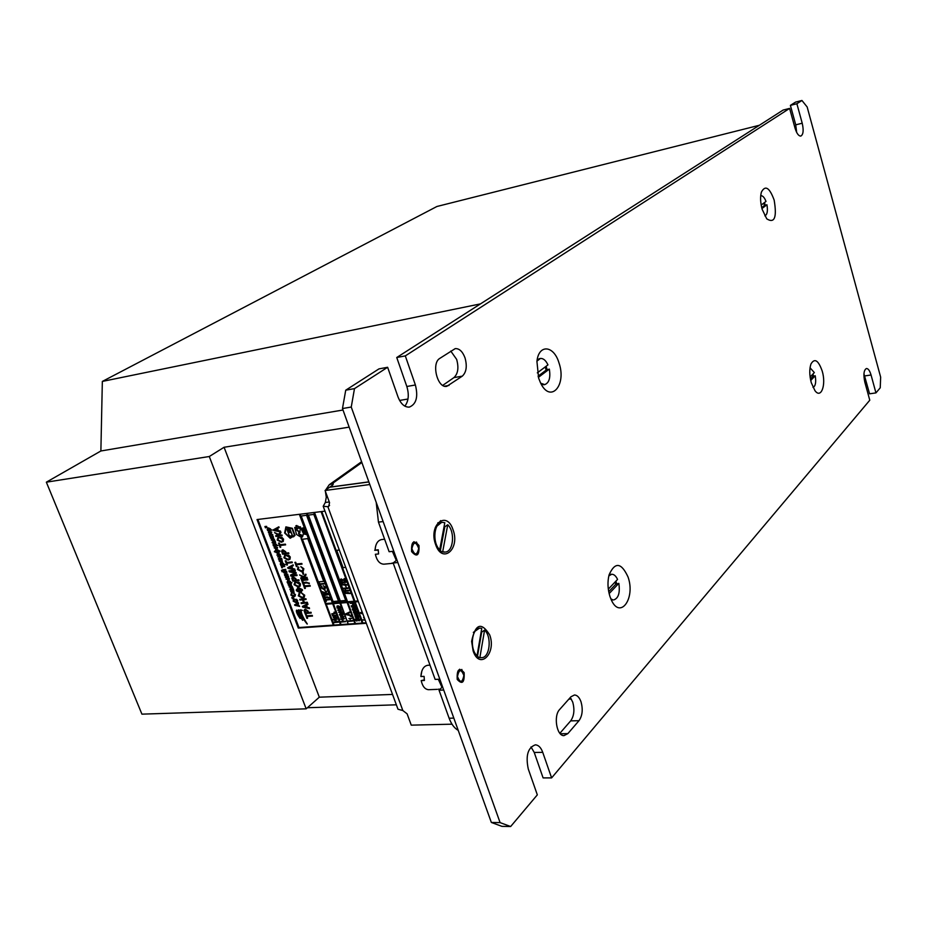 <?xml version="1.0" encoding="UTF-8"?>
<svg xmlns="http://www.w3.org/2000/svg" width="927" height="927" viewBox="0 0 927 927"><rect width="100%" height="100%" fill="white"/><g stroke="black" fill="none" stroke-linecap="round" stroke-linejoin="round"><path stroke-width="1.39" d="M480.487 303.882L759.387 125.261L436.918 206.489L102.341 381.426L480.487 303.882M209.282 456.513L306.165 708.831L141.924 714.149L46.35 482.179L209.282 456.513L224.091 447.266L349.155 427.138M224.091 447.266L319.317 697.185L392.538 694.427M324.995 511.136L257.034 519.549L298.285 628.077L366.327 623.292M46.35 482.179L100.881 450.985L342.99 410.012M399.595 400.441L407.984 399.016M100.881 450.985L102.341 381.426M307.405 707.741L396.362 704.81M568.854 699.132L571.345 699.051M306.165 708.831L319.317 697.185M257.88 519.444L298.957 627.533L298.285 628.077M489.676 634.856C481.333 621.646 475.308 623.813 471.611 641.345L473.129 650.963C479.595 670.522 496.733 653.303 489.676 634.856M453.06 529.838C446.721 509.769 428.193 524.763 435.597 544.485C442.295 564.705 460.371 548.993 453.06 529.838M411.6 551.588C411.182 541.414 413.639 539.387 418.981 545.493C419.421 555.632 416.965 557.66 411.6 551.588M457.22 679.445C456.756 669.364 459.062 667.092 464.137 672.62C464.612 682.666 462.306 684.937 457.22 679.445M559.873 733.292L570.673 720.882C574.103 715.934 574.786 709.676 572.724 702.11L570.279 697.521M579.004 720.685C582.423 715.714 583.095 709.445 581.032 701.843C579.433 697.44 577.254 695.146 574.497 694.972L570.916 696.803L559.63 709.514C553.303 715.795 556.71 736.2 563.998 735.621L567.857 733.616L579.004 720.685L570.673 720.882M450.777 351.066L456.652 359.398C458.935 367.706 458.031 373.766 453.917 377.613L442.735 385.377M465.018 357.868C467.301 366.2 466.397 372.295 462.306 376.142L446.802 386.339C437.486 388.598 431.101 363.291 439.78 358.401L455.203 348.622C459.317 348.39 462.585 351.472 465.018 357.868M558.969 362.851C553.825 345.238 538.668 343.871 536.93 361.449L538.657 378.204L540.418 382.596C550.221 404.126 567 385.47 558.969 362.851M547.15 369.722L546.107 366.269M628.054 577.034C621.299 562.388 614.983 561.658 609.085 574.844C607.382 581.774 607.66 588.935 609.896 596.304L611.02 599.248C619.781 620.36 635.771 598.703 628.054 577.034M616.722 583.894L615.922 581.136M822.203 371.043C818.344 360.197 814.59 357.845 810.951 364.01C809.283 369.12 809.387 375.331 811.264 382.642L814.926 390.615C821.125 399.328 826.397 384.786 822.203 371.043M813.535 376.211L812.979 374.01M774.161 200.105C769.537 187.532 765.285 184.855 761.403 192.086C760.128 196.837 760.36 202.538 762.121 209.212L766.756 218.853C774.578 223.708 777.046 217.463 774.161 200.105M765.215 205.284L764.497 202.561M354.485 388.622L351.252 407.046L342.469 408.54L345.736 390.186L354.485 388.622L387.625 367.277L397.961 396.791C400.765 403.905 404.566 407.335 409.328 407.104C416.316 404.218 418.332 396.837 415.389 384.983L405.308 355.898L789.607 108.413L795.018 128.088C796.687 133.476 798.622 136.142 800.847 136.072C803.338 134.554 803.79 130.278 802.214 123.221L796.884 103.731L801.936 100.475L807.162 106.976L880.65 377.138L880.244 387.799L875.945 392.897L869.572 393.813L863.941 373.766M351.252 407.046L500.105 822.62L510.65 826.525L537.324 794.856L528.274 768.993C525.505 755.621 527.88 747.556 535.412 744.821C538.541 745.076 540.986 747.579 542.747 752.365L551.611 777.904L543.095 777.904L534.23 752.457L531.02 746.942M510.65 826.525L501.913 826.351L491.345 822.458L500.105 822.62M342.469 408.54L491.345 822.458M387.625 367.277L378.992 368.876L345.736 390.186M789.607 108.413L783.083 110.081L396.744 357.509L406.826 386.489C409.259 394.601 408.598 401.159 404.867 406.165M801.936 100.475L795.493 102.132L790.395 105.388L795.737 124.832L796.664 132.41M551.611 777.904L869.781 400.221L864.821 382.156C863.246 374.612 863.779 370.058 866.444 368.506L866.397 368.506M875.945 392.897L871.056 374.995C869.769 370.696 868.24 368.54 866.444 368.506M405.308 355.898L396.744 357.509M796.884 103.731L790.395 105.388M538.39 377.359L549.329 369.108L546.142 370.116L545.215 366.953M541.38 384.427L544.276 384.647M540.719 383.21L544.717 384.601C549.155 382.897 550.696 377.729 549.329 369.108M536.965 361.136L540.395 358.459C543.315 358.239 545.829 360.383 547.95 364.89L537.312 372.863M539.838 358.587L537.185 359.757M538.066 376.2L546.142 370.116M609.132 593.616L618.83 583.361L615.748 584.288L615.122 581.982M610.8 598.749L612.956 599.966M613.767 599.908C618.494 598.263 620.175 592.747 618.83 583.361M608.83 575.864L611.739 574.253C613.998 574.253 615.945 575.968 617.556 579.421L608.309 589.143M608.715 591.704L615.748 584.288M761.948 208.54L766.942 204.763L764.451 205.562L763.813 203.071M764.879 215.84L764.879 215.84C767.278 214.682 767.962 210.985 766.942 204.763M760.858 195.736L760.858 195.736C762.736 195.574 764.451 197.474 766.003 201.426L761.171 205.041M761.716 207.636L764.451 205.562M810.719 380.499L815.227 375.748L812.794 376.501L812.353 374.67M813.025 387.416C815.517 386.188 816.247 382.306 815.227 375.748M810.036 367.776L814.335 372.584L810.105 377.022M810.418 379.004L812.794 376.501M441.576 522.422L435.273 527.463M437.44 548.46L438.622 549.827L439.711 549.723L444.809 522.712L442.237 522.318C433.952 522.318 432.005 542.77 439.711 549.723M439.421 549.746L441.611 551.82L442.689 551.716L447.753 524.74L444.833 526.791L444.16 526.13M442.689 551.716L445.053 552.063C453.419 552.075 455.366 531.797 447.753 524.74M441.611 551.82L444.647 552.075M440.429 550.186L444.833 526.791M438.714 523.268L437.88 522.735M479.34 628.216L473.326 632.399M474.566 654.184L475.945 655.795L477.034 655.737L481.762 628.379L480.024 628.135C471.727 627.672 469.329 649.19 477.034 655.737M477.046 655.621L478.795 657.521L479.885 657.463L484.578 630.151L481.681 632.098L481.194 631.635M479.885 657.463L481.426 657.672C489.804 658.147 492.179 636.791 484.578 630.151M478.795 657.521L480.649 657.707M477.59 655.783L481.681 632.098M325.551 490.151L329.247 484.74L331.901 483.871L333.303 483.975L332.666 485.076L329.792 487.127L368.842 481.866M397.857 562.538L393.175 562.99L435.145 679.41L439.815 679.213M383.118 521.565L378.448 522.11L389.12 551.716L393.79 551.241M329.56 505.447L327.868 506.687L328.679 506.42L329.548 502.666L325.076 490.487L369.792 484.531M397.486 707.857L397.996 709.236L402.839 710.534L407.115 713.848L411.264 725.146L452.005 724.184M325.076 490.487L329.641 487.231L368.865 481.947M402.839 710.534L327.868 506.687L323.199 506.269L325.342 502.469L326.269 497.243L325.389 491.322M396.907 559.92L393.175 562.99M378.448 522.11L376.211 502.376M458.216 730.36C454.369 728.193 451.333 724.138 449.132 718.228L439.039 690.209L442.538 686.78M443.709 690.024L439.039 690.209M439.108 523.048L440.592 520.638M393.268 563.245L391.785 563.199L393.28 562.898M418.691 548.378C416.988 555.621 414.728 555.725 411.901 548.691C413.616 541.449 415.887 541.345 418.691 548.378M396.304 560.418L392.411 551.391M384.114 564.161L383.859 564.184C379.688 563.975 376.849 560.673 375.354 554.276L378.564 553.952L378.251 549.804L375.041 550.14C375.539 543.848 377.764 540.314 381.715 539.537L384.612 539.224M375.041 550.14L375.609 546.188M378.239 550.117L374.67 550.279M413.882 541.704L417.266 544.323M438.459 689.178L440.082 689.19M463.882 675.516C462.318 682.898 460.186 683.234 457.474 676.525C459.062 669.143 461.194 668.807 463.882 675.516M441.97 687.336L438.32 679.271M428.819 689.688L428.541 689.7C424.925 689.352 422.48 686.316 421.194 680.615L424.404 680.476L424.091 676.386L420.881 676.525C421.414 669.676 423.743 665.922 427.868 665.262L430.001 665.157M420.881 676.525L421.866 670.939M424.311 679.897L421.194 680.615M459.688 669.213L462.608 671.762L461.785 669.421M299.699 535.296L298.992 533.906L300.812 534.798L298.482 533.152L300.012 536.13L301.947 535.876L301.901 535.053L299.699 535.296M299.131 533.813L300.8 534.717M298.482 533.152L300.151 536.026L302.028 535.806M296.617 530.024L296.443 527.196L294.705 527.486L296.501 534.427L301.205 537.324L302.237 536.988L303.604 533.535L300.336 526.733L298.598 527.023L300.383 529.584L299.467 532.411L296.617 530.024L296.304 527.301L294.705 527.486M300.186 532.11L296.756 529.92M302.515 536.803L303.604 533.535M287.752 529.514L287.127 529.676L289.143 535.342L291.043 536.327L292.225 534.902L289.989 529.247L289.305 529.41L289.989 532.55M291.657 536.061L292.225 534.902M287.127 529.676L288.703 532.156L290.012 532.527M288.703 532.156L289.908 532.608M302.399 610.36L301.229 610.151C300.499 612.376 302.48 617.011 307.161 624.068L307.3 623.952C302.608 616.907 300.638 612.26 301.368 610.036M300.661 609.792L300.522 609.896C299.757 612.909 301.97 617.637 307.161 624.068M300.116 618.46L300.244 618.344C297.787 614.334 296.721 611.693 297.057 610.418L297.011 610.441C296.466 611.484 297.509 614.161 300.116 618.46C297.138 614.288 295.933 611.53 296.501 610.198L297.046 610.429M297.868 610.638L296.547 610.163M302.642 620.337C299.444 615.03 298.239 611.658 299.027 610.244L298.436 609.978C297.59 611.785 299.004 615.227 302.642 620.337L302.77 620.221C299.583 614.914 298.378 611.553 299.166 610.14M298.552 609.873L300.047 610.372M302.469 528.019L303.175 528.772M303.245 527.834L303.963 528.911L302.295 528.529L302.55 527.984L303.338 528.865L303.465 527.764L304.102 528.807M304.937 532.202L305.748 532.724L303.963 532.932L304.693 532.619L303.43 531.577L303.801 530.684L305.412 531.275L305.157 532.063M303.882 532.712L304.659 532.527M292.387 528.297L285.898 526.872L284.635 532.967L290.174 538.251L295.029 535.354L292.387 528.297L285.898 526.872M293.488 536.837L295.029 535.354M298.957 627.533L333.326 625.111M332.422 602.99L325.98 603.512L301.09 538.448L333.361 625.204L334.033 625.065L326.246 604.242M297.103 566.513L296.385 566.582L294.971 562.353L295.69 562.272L296.339 564.01L301.785 563.454L302.04 564.126L296.455 564.786L297.103 566.513L296.628 564.763M298.471 567.915L298.227 569.248L301.333 570.881L302.723 570.464M300.765 566.745L303.72 568.83L303.013 571.194L301.449 571.658L297.37 569.398L298.401 567.081L298.1 569.352L301.194 570.986L302.515 570.615L303.002 568.923L300.904 566.64L303.847 568.726L303.303 570.986M297.88 567.347L298.54 566.976L298.807 567.73M302.399 572.168L303.117 572.098L303.743 574.219L303.013 574.288L302.399 572.168M300.684 577.973L303.396 577.718L299.525 574.914L303.453 576.791L305.794 574.126L306.084 574.891L304.218 577.463L306.988 577.289L307.231 577.961L300.927 578.645L300.812 577.869L303.361 577.625M299.525 574.914L303.465 576.571M301.495 579.688L307.671 579.108L307.787 579.885L302.329 580.395L303.164 582.585L306.455 582.191L309.351 583.604L307.022 582.921L302.689 583.326L301.495 579.688M302.503 580.372L303.291 582.48M305.354 588.402L304.635 588.471L303.222 584.265L303.94 584.195L304.589 585.922L310.035 585.424L310.29 586.096L304.705 586.687L305.354 588.402L304.879 586.675M277.509 528.355L278.39 530.684L280.441 531.055L280.997 532.538L279.212 535.273L281.912 534.96L282.167 535.632L275.91 536.443L275.794 535.667L278.32 535.377M275.655 535.76L278.355 535.458L274.635 532.573L278.413 534.288M277.868 537.533L281.924 537.37L283.592 539.201L282.886 541.692M284.554 555.366L288.656 555.215L290.313 557.034L289.653 559.468M291.599 575.285L296.918 574.775L297.034 575.551L290.916 576.13L290.522 575.064L295.087 572.99M290.522 575.064L295.168 573.002L289.305 571.843L288.934 570.881L295.192 570.186L295.307 570.962L290.163 571.461L296.304 573.141L291.333 575.4L296.918 574.775M290.603 571.414L296.061 572.504M292.26 577.162L293.187 576.814L295.84 578.668L296.362 580.059L298.83 579.838L299.085 580.499L292.828 581.171L291.785 578.089L293.048 576.918L295.701 578.772L296.223 580.163L298.691 579.943L298.946 580.603M301.854 590.29L301.356 592.376M296.2 590.093L298.355 587.648L302.318 589.56L301.159 592.515L300.29 592.782L296.455 590.766L296.895 589.943M297.405 587.961L298.482 587.544L302.573 590.221M299.351 594.392L299.143 595.679L302.214 597.312L303.627 596.907M301.657 593.245L304.577 595.331L303.94 597.614L302.329 598.077L298.285 595.818L299.305 593.547L299.004 595.783L302.086 597.417L303.419 597.058L303.871 595.412L301.796 593.141L304.716 595.227L304.218 597.405M298.761 593.825L299.444 593.442L299.722 594.195M303.384 599.757L304.415 602.492L307.289 602.26L307.532 602.921L301.287 603.535L301.171 602.759L303.535 602.573M301.032 602.874L303.569 602.666L302.503 599.827L299.966 600.036L299.85 599.271L305.968 598.761L306.084 599.526L303.21 599.769L304.415 602.492M306.478 605.134L307.335 607.382L309.375 607.811L309.502 608.61L302.631 607.092L302.364 606.397L307.683 603.79L307.949 604.485L306.327 605.204L307.196 607.498L309.502 608.61M302.364 606.397L307.822 603.686L307.949 604.485M307.59 618.263L306.872 618.321L305.481 614.161L306.825 615.806L312.237 615.389L312.48 616.049L306.941 616.571L307.59 618.263L307.115 616.559M265.725 526.351L266.709 526.617L265.087 527.011L266.605 526.362M266.037 527.173L267.022 527.44L265.4 527.834L266.918 527.185M267.567 528.228L268.459 527.892L270.591 528.946L270.464 529.746L272.19 530.047L267.706 530.661L267.185 529.421L268.32 527.996L270.452 529.05L270.325 529.85L272.051 530.151M270.151 535.4L269.873 536.374L269.154 533.998L269.942 534.844L272.828 535.018L269.989 535.424L270.325 536.316M270.568 536.86L273.372 536.814M273.152 536.953L273.789 538.865M271.02 537.266L271.866 539.155L270.417 537.961L270.522 536.884L273.164 536.351L273.65 538.958L270.858 537.393L271.866 539.155M274.519 546.582L277.579 547.417L277.231 548.691M280.614 562.805L281.553 562.469L283.685 563.523L283.558 564.311L285.273 564.636L280.8 565.18L280.267 563.952L281.414 562.562L283.546 563.628L283.419 564.416L285.134 564.74M288.355 583.871L291.113 583.315L291.472 585.968L288.668 584.392L289.676 586.131L288.227 584.937L288.32 583.894L291.159 583.894M290.974 584.01L291.565 585.899M288.668 584.392L289.676 586.131M291.634 594.022L291.495 594.925L294.647 595.818M293.233 593.222L295.307 594.705L294.844 596.339L293.72 596.664L290.846 595.053L291.565 593.442L291.356 595.03L294.485 595.934L294.809 594.763L293.361 593.118L295.446 594.601L295.064 596.177M291.205 593.616L291.854 593.906M292.619 597.289L293.604 597.579L291.993 597.927L293.511 597.336M292.932 598.1L293.905 598.39L292.295 598.738L293.813 598.135M293.558 599.445L296.547 599.317L297.718 600.615L297.277 602.272M297.567 603.894L299.664 606.385L294.786 605.308L298.367 602.956L297.416 603.964L298.03 605.586L299.664 606.385M294.601 604.81L298.506 602.84L298.552 603.442M290.893 590.569L293.65 590.024L294.021 592.666L291.205 591.09L292.202 592.828L290.765 591.623L290.846 590.592L293.697 590.603M293.511 590.708L294.126 592.573M291.205 591.09L292.202 592.828M290.777 589.224L293.442 589.479L290.151 589.862L290 589.004L292.051 588.17M289.873 589.12L292.144 588.182L289.027 586.895L292.318 586.501L289.769 587.312L292.99 588.274L290.475 589.352L293.268 589.004M290.221 587.278L292.816 587.799M290.371 582.33L291.959 582.77L287.613 583.176L287.092 581.947L288.378 580.487L290.51 581.553L290.244 582.434L291.959 582.77M286.686 578.471L288.633 579.595L287.799 577.66L289.433 578.726L289.12 579.896M287.66 577.764L289.294 578.83L288.969 580.012L286.026 579.132L286.756 577.822L286.617 578.981M285.273 577L286.628 576.872L284.74 575.574L286.605 576.42L287.845 575.146L287.046 576.745L288.749 577.081L285.458 577.475L286.594 576.791M284.74 575.574L286.64 576.212M287.022 575.76L287.984 575.041L288.042 575.667M284.948 573.164L287.845 574.694L284.554 575.099L286.582 574.323M284.38 574.624L286.767 574.404L283.824 572.689L286.976 572.388L284.624 573.199L287.66 574.184M283.813 570.175L286.721 571.704L283.43 572.121L285.446 571.333M283.245 571.635L285.643 571.403L282.689 569.699L285.84 569.387L283.488 570.209L286.524 571.194M281.495 570.256L282.584 570.962L282.086 571.82L281.495 570.256L282.723 570.858L282.492 571.635M282.086 566.884L281.796 567.834L281.09 565.482L281.878 566.327L284.763 566.524L281.912 566.907L282.248 567.788M279.375 559.804L281.878 559.398L282.376 561.971L279.583 560.406L280.58 562.156L279.131 560.962L279.236 559.908L282.121 559.827M281.878 559.989L282.468 561.901M279.583 560.406L280.58 562.156M279.734 557.139L280.221 558.413L281.808 558.749L278.517 559.178L279.606 558.483M278.343 558.703L279.63 558.564L279.12 557.197L277.776 556.756L280.939 556.42L279.572 557.15L280.221 558.413M277.59 554.427L279.63 555.458L278.691 553.604L280.325 554.67L280 555.864M278.552 553.709L280.186 554.775L279.838 555.98L276.918 555.111L277.648 553.79L277.509 554.949M274.357 551.449L275.875 551.287L275.215 550.626L276.443 549.375L278.494 550.29L278.401 551.009L279.884 550.858L278.587 551.495L279.189 552.144L277.938 553.419L275.922 552.492L276.049 551.762L274.543 551.924L275.736 551.217M275.586 549.63L276.57 549.271L280.058 551.333M278.842 551.461L278.957 553.048M273.361 543.581L274.265 543.234L276.397 544.3L276.281 545.088L277.996 545.4L273.511 545.98L272.99 544.74L274.125 543.338L276.258 544.392L276.142 545.192L277.857 545.505M272.955 542.307L275.667 542.515L272.376 542.967L272.086 542.202L274.288 541.194M272.086 542.202L274.346 541.206L271.229 539.943L274.519 539.491L271.97 540.36L275.203 541.287L272.7 542.422L275.481 542.028M272.399 540.314L275.018 540.812M268.737 531.252L271.773 532.075L271.414 533.384M308.598 612.469L311.066 612.283L311.182 613.048L305.064 613.523L304.021 610.476L305.435 609.224L308.077 611.09L308.459 612.585L310.927 612.388L311.182 613.048M294.67 582.353L298.83 582.191L300.487 584.022L299.873 586.362M291.831 566.316L292.7 568.61L294.751 569.004L294.879 569.815L287.984 568.378L287.729 567.672L293.036 564.925L293.303 565.632L291.681 566.385L292.561 568.715L294.879 569.815M287.729 567.672L293.175 564.821L293.303 565.632M287.451 564.983L286.733 565.064L285.319 560.847L286.026 560.765L286.686 562.492L292.086 561.947L292.341 562.619L286.802 563.268L287.451 564.983L286.964 563.245M282.086 550.163L282.99 549.815L285.643 551.669L286.176 553.083L288.645 552.816L288.9 553.489L282.642 554.242L281.588 551.125L282.851 549.92L285.504 551.774L286.037 553.176L288.506 552.921L288.76 553.593M280.742 547.243L280.035 547.324L278.61 543.083L279.317 543.002L279.977 544.74L285.377 544.137L285.632 544.821L280.093 545.516L280.742 547.243L280.255 545.493M274.485 532.677L278.401 534.508L280.568 531.866L273.674 530.522L273.407 529.804L278.842 526.814L279.108 527.533L277.358 528.436L278.251 530.777L280.302 531.148L280.997 532.538M326.431 601.287L324.937 598.286L325.922 599.479L330.047 599.63L325.968 600.059L326.431 601.287L326.13 600.047M323.72 595.007L328.181 594.636L324.276 595.551L324.867 597.127L327.301 596.826L329.386 597.845L324.531 597.648L323.72 595.007M324.45 595.54L325.006 597.023M323.094 593.825L325.064 593.651L322.272 591.635L325.11 592.99L326.849 591.067L325.701 593.442L327.88 593.813L323.268 594.3L325.029 593.558M322.272 591.635L325.134 592.782M324.404 589.653L325.331 591.148L324.404 589.653M321.542 586.64L321.402 587.544L324.659 588.436M323.222 585.818L325.342 587.324L324.867 588.969L323.685 589.317L320.742 587.683L321.507 586.038L321.263 587.66L324.485 588.564L324.821 587.382L323.349 585.702L325.47 587.208L325.087 588.796M321.101 586.235L321.796 586.501M320.568 585.621L319.085 582.608L320.058 583.801L324.183 583.929L320.105 584.392L320.568 585.621L320.278 584.369M307.915 538.575L302.422 539.271L318.343 581.866L323.708 581.38L307.915 538.575L302.422 539.271M297.845 528.772L297.532 527.927L298.795 527.683L298.239 526.212L295.91 525.69L297.092 528.853L297.984 528.668L297.694 527.903M305.609 533.384L306.443 534.578L304.392 534.091L305.84 532.979L306.443 534.578M304.311 533.871L305.933 533.21M303.048 529.387L304.659 530.209M304.45 530.012L303.65 529.468L303.639 530.464L303.013 529.41L304.323 530.117M303.94 529.468L303.94 530.337M358.077 600.916L354.879 601.171L321.785 511.53M339.305 549.989L336.71 550.36L343.071 567.625L345.713 567.37M346.86 601.82L340.325 602.353L307.254 513.326M313.975 514.358L308.401 515.122L340.279 600.928L345.713 600.487L313.975 514.358L308.401 515.122M339.618 602.411L333.129 602.932L300.058 514.218M306.733 515.25L301.205 516.015L333.071 601.519L338.471 601.078L306.733 515.25L301.205 516.015M364.543 618.46L363.581 617.683L363.929 616.779M362.909 614.033L359.977 612.932L362.121 611.878M333.905 625.169L326.072 604.253L332.689 603.72L340.522 624.705L333.233 603.674L339.885 603.141L348.262 624.161L340.429 603.095L347.138 602.562L354.96 623.686L347.683 602.515L354.427 601.971L362.26 623.164L362.932 623.014L355.145 601.913M362.932 623.014L366.142 622.793M365.192 620.221L362.561 619.92L364.983 619.642M350.348 603.28L353.824 603.431L350.348 603.28M354.346 604.844L354.612 606.026L351.136 605.864L352.445 605.771L352.978 603.917L354.612 606.026M351.136 605.864L352.399 605.667M357.428 618.552L359.711 619.653L359.352 620.789L358.482 620.638L359.166 619.676L358.054 618.912L357.66 620.059L355.725 619.294L356.941 621.102L355.018 619.978L355.308 618.958L358.007 618.39L359.838 619.549L359.549 620.638M357.741 618.993L357.66 620.059M355.736 619.282L356.941 621.102M355.284 618.969L357.034 618.946M355.505 623.639L347.845 602.504M355.644 623.535L362.214 623.071M355.377 616.165L358.32 615.609L358.622 617.996L355.725 616.594L356.663 618.158L355.226 617.081L355.342 616.177L358.343 616.131M358.146 616.246L358.726 617.903M355.841 616.501L356.663 618.158M354.16 614.045L355.586 613.941L353.65 612.677L355.586 613.512L356.953 612.353L355.875 613.917L357.486 613.801L356.038 614.334L358.17 615.655L356.049 614.763L354.821 615.829L355.736 614.358L354.16 614.045L355.539 613.848M353.65 612.677L355.632 613.315M355.922 613.002L357.115 612.817M356.084 613.465L357.637 614.207M356.211 614.323L358.17 615.655M354.995 615.03L355.759 614.671M354.079 610.592L356.953 611.901L353.5 612.26L355.644 611.577M353.349 611.855L355.898 611.658L352.897 610.163L356.211 609.908L353.685 610.626L356.791 611.449M353.222 609.004L355.829 609.329L352.515 609.584L352.272 608.946L354.577 608.019M352.272 608.946L354.682 608.031L351.518 606.907L354.971 606.536L352.26 607.266L355.539 608.066L352.897 609.132L355.806 608.807M352.781 607.231L355.4 607.695M350.29 619.387L349.073 618.494L351.831 618.286L349.653 618.842L350.29 619.387L349.919 618.819M348.517 613.106L349.12 614.717L350.684 615.644L345.609 614.531L349.386 612.156L348.367 613.176L348.981 614.833L350.684 615.644M345.423 614.022L349.514 612.04L349.572 612.654M348.262 624.161L340.603 603.083M348.39 624.045L354.925 623.581M348.135 620.858L352.839 621.009L348.181 621.449L348.135 620.858M350.36 616.131L351.194 616.559L350.36 616.131M336.964 606.142L338.019 605.748L340.197 606.849L340.058 607.625L341.518 607.521M337.046 608.031L337.022 606.107L341.692 608.089L337.335 607.915M340.383 614.566L342.978 614.96L339.711 615.204L339.56 614.334L341.692 613.512M339.433 614.45L341.796 613.535L338.587 612.202L341.993 611.843L342.04 612.434L339.352 612.631L342.666 613.628L340.058 614.682L342.944 614.369M339.838 612.596L342.492 613.153M340.8 615.76L343.743 616.826L343.43 618.042L340.348 617.081L341.646 615.516L343.871 616.722L343.581 617.915M341.055 624.659L333.396 603.662M341.182 624.555L347.683 624.091M342.642 619.398L343.372 621.345L345.655 621.669L341.02 622.098L342.677 621.391M340.846 621.623L342.712 621.496L341.947 619.445L340.035 618.993L344.543 618.668L342.48 619.41L343.372 621.345M338.123 609.12L339.282 608.749L340.093 610.939L340.754 610.082L339.699 608.888L341.217 610.047L340.904 611.287L337.822 610.302L339.155 608.854L340.522 610.87M339.699 608.888L341.356 609.943L341.066 611.16M340.638 579.201L344.612 580.453M341.182 579.016L344.682 580.638L343.987 578.761L344.659 578.61L345.609 581.183L341.345 579.502L340.962 580.221L342.19 581.507L340.348 580.36L341.31 578.912M341.275 582.214L345.841 581.808L345.887 582.399L341.854 582.759L342.445 584.358L344.914 584.033L347.046 585.064L342.098 584.891L341.275 582.214M342.017 582.747L342.573 584.242M345.192 585.377L346.13 586.895L345.192 585.377M345.562 589.653L343.453 588.239L348.065 587.845L348.112 588.436L344.496 588.749L345.562 589.653L344.763 588.726M344.404 590.661L348.958 590.267L349.004 590.858L344.983 591.206L345.574 592.793L348.042 592.492L350.163 593.523L345.215 593.326L344.404 590.661M345.145 591.194L345.701 592.689M354.16 601.229L347.579 601.762L314.496 512.434M334.068 612.168L334.89 612.596L334.068 612.168M335.852 615.18L335.898 615.771L332.642 616.015L331.808 613.767L335.192 613.419L332.445 614.207L332.932 615.505L335.852 615.18L335.898 615.771M332.619 614.195L333.06 615.389M333.836 617.058L333.662 617.625L335.922 618.147L334.914 616.328L336.571 617.428L336.269 618.564L333.199 617.672L333.836 616.478L333.801 617.521L336.026 618.042M334.914 616.328L336.71 617.312L336.42 618.436M334.079 619.954L338.459 622.179L333.859 622.62L333.813 622.029L337.092 621.797M333.685 622.144L337.301 621.878L332.851 619.456L337.324 619.132L333.743 619.978L338.262 621.658M334.033 625.065L340.476 624.601M297.463 605.47L296.964 604.161L295.134 604.983L297.463 605.47M296.037 605.134L297.405 605.319M295.377 604.891L296.165 605.03M297.416 602.133L296.107 602.724L293.129 601.09L293.627 599.387L296.408 599.433L297.555 602.029M295.933 602.249L297.08 600.766L294.832 599.56L293.639 601.044L296.721 602.029M293.639 601.044L296.061 602.144M293.94 599.839L293.766 600.939M292.121 598.263L292.793 598.205M291.808 597.452L292.48 597.394M292.167 590.87L293.616 592.249L292.167 590.87M292.376 590.858L293.697 592.168M289.027 586.895L292.318 586.501M289.63 584.172L291.078 585.551L289.63 584.172M289.838 584.161L291.159 585.47M287.59 580.708L290.371 581.658L290.244 582.434M289.073 582.631L289.931 581.739L287.799 581.241L287.567 581.959L289.699 582.457M287.567 581.959L289.201 582.527M287.81 581.229L287.706 581.855M286.478 579.085L288.088 579.665M287.949 579.769L288.633 579.595M287.219 576.281L286.906 576.849L288.575 576.594M283.685 572.793L286.976 572.388M282.55 569.804L285.84 569.387M280.951 565.586L281.738 566.432L284.577 566.049M282.248 564.624L283.106 563.709L281.611 563.037L280.742 563.952L282.862 564.45M280.742 563.952L282.387 564.52M280.997 563.21L280.881 563.848M280.533 560.175L281.982 561.553L280.533 560.175M280.742 560.151L282.075 561.472M280.081 558.517L281.634 558.274M277.636 556.86L280.939 556.42M277.37 555.053L278.981 555.632M278.842 555.736L279.502 555.551M277.161 551.148L278.077 550.418L276.605 549.85L275.701 550.65L277.88 550.962M277.787 552.932L278.714 552.11L276.559 551.832L276.362 552.399L278.598 552.654M275.701 550.65L277.3 551.044M276.362 552.399L277.926 552.828M277.44 547.509L276.316 549.027L274.172 547.869L274.543 546.571L277.579 547.417M276.13 548.552L276.988 547.556L274.902 547L274.635 547.834L276.86 548.286M274.635 547.834L276.269 548.448M274.902 547L274.774 547.73M274.971 545.4L275.829 544.485L273.72 543.987L273.465 544.752L275.701 545.134M273.465 544.752L275.11 545.308M273.732 543.987L273.604 544.647M271.229 539.943L274.519 539.491M271.82 537.15L273.256 538.541L271.82 537.15M272.017 537.127L273.349 538.46M269.015 534.103L269.803 534.949L272.642 534.531M271.634 532.179L270.51 533.709L268.366 532.562L268.76 531.241L271.773 532.075M270.325 533.234L271.182 532.214L269.097 531.669L268.83 532.515L270.916 533.06M268.83 532.515L270.464 533.129M269.108 531.669L268.969 532.422M269.154 530.07L270.012 529.132L267.915 528.645L267.648 529.421L269.884 529.804M267.648 529.421L269.305 529.966M267.926 528.645L267.787 529.317M265.226 527.359L265.898 527.278M264.913 526.524L265.585 526.443M305.342 614.277L306.061 614.219L306.698 615.91L312.237 615.389M312.098 615.505L312.353 616.165M304.624 609.468L307.938 611.206L308.459 612.585M307.741 612.631L307.208 611.206L305.087 610.128L305.528 612.805L307.741 612.631M305.528 612.805L307.706 612.538M305.226 610.024L305.655 612.701M306.397 607.324L305.701 605.482L303.117 606.64L306.397 607.324M304.38 606.849L306.339 607.173M303.361 606.548L304.519 606.745M304.288 602.608L307.289 602.26M307.15 602.365L307.405 603.037M299.711 599.375L305.968 598.761M305.829 598.865L306.084 599.526M297.625 589.978L300.73 589.699L298.61 588.321L297.625 589.978L300.684 589.607M297.88 590.638L300.035 592.11L300.974 590.36L297.88 590.638M297.949 588.518L297.764 589.862M298.054 590.626L300.661 591.924M300.116 586.131L298.262 586.976L294.079 584.694L294.809 582.26L298.703 582.307L300.36 584.126L300.255 586.026M298.019 586.304L299.12 585.991L299.641 584.195L296.478 582.515L295.203 582.921L294.786 584.624L298.019 586.304L299.317 585.841M294.786 584.624L298.158 586.2M295.215 582.921L294.925 584.52M295.516 580.232L294.96 578.784L292.874 577.718L293.291 580.441L295.516 580.232M293.291 580.441L295.481 580.151M292.874 577.718L293.43 580.337M296.791 574.879L297.034 575.551M295.933 572.608L296.176 573.257M288.934 570.881L295.192 570.186M295.053 570.29L295.307 570.962M291.762 568.552L291.055 566.687L288.471 567.915L291.762 568.552M289.745 568.1L291.704 568.402M288.703 567.822L289.884 567.996M285.18 560.951L285.898 560.87L286.547 562.596L292.086 561.947M291.947 562.052L292.202 562.724M289.942 559.166L288.1 560.047L283.905 557.787L284.682 555.285L288.517 555.308L290.186 557.139L290.081 559.074M287.857 559.375L288.923 559.062L289.467 557.22L286.304 555.551L285.168 555.899L284.612 557.706L287.857 559.375L289.108 558.923M284.612 557.706L287.996 559.271M285.064 555.957L284.751 557.614M285.319 553.257L284.774 551.797L282.689 550.719L283.106 553.489L285.319 553.257M283.106 553.489L285.296 553.176M282.7 550.719L283.245 553.384M278.471 543.187L279.178 543.106L279.838 544.844L285.377 544.137M285.238 544.242L285.493 544.914M283.233 541.356L281.379 542.26L277.185 540.012L277.996 537.451L281.785 537.475L283.453 539.305L283.361 541.252M281.136 541.588L282.179 541.275L282.747 539.398L279.572 537.73L278.482 538.066L277.891 539.931L281.136 541.588L282.364 541.136M277.891 539.931L281.275 541.484M278.367 538.135L278.03 539.827M280.858 532.631L279.073 535.366L281.912 534.96M281.773 535.064L282.028 535.736M273.407 529.804L278.703 526.918L278.969 527.625M275.435 530.209L277.451 530.638L276.733 528.749L274.16 530.035L277.393 530.499M274.38 529.943L275.574 530.117M303.083 584.369L303.801 584.311L304.45 586.026L310.035 585.424M309.908 585.528L310.151 586.2M303.164 582.585L309.224 583.025M309.085 583.129L309.224 583.72M301.368 579.792L307.671 579.108M307.532 579.213L307.787 579.885M305.655 574.23L304.126 577.648L306.988 577.289M306.849 577.394L307.104 578.066M302.26 572.272L303.117 572.098M302.978 572.202L303.743 574.219M294.832 562.457L295.551 562.376L296.2 564.114L301.785 563.454M301.646 563.558L301.901 564.23M358.112 601.009L354.879 601.171M354.74 601.287L321.623 511.553M321.078 511.623L354.195 601.333L347.579 601.762M347.44 601.878L314.323 512.457M313.778 512.527L346.895 601.924L340.325 602.353M340.197 602.457L307.08 513.349M306.547 513.419L339.653 602.504L333.129 602.932M332.99 603.048L299.885 514.242M299.351 514.311L332.457 603.083L325.98 603.512M325.84 603.628L301.623 538.39M362.805 623.129L354.983 601.924L358.355 601.658M332.723 619.56L337.324 619.132M332.932 615.505L335.713 615.296M331.808 613.767L335.192 613.419M333.94 612.283L334.705 612.121M324.809 598.402L325.783 599.584L329.873 599.155M324.867 597.127L329.294 597.428M323.581 595.122L328.181 594.636M326.721 591.171L325.586 593.604L327.695 593.326M324.276 589.757L324.925 589.607M324.798 589.711L325.331 591.148M318.946 582.724L319.931 583.906L324.01 583.442M343.233 621.449L345.47 621.194M339.908 619.109L344.543 618.668M342.364 617.811L343.268 616.849L341.055 616.281L340.823 617.058L343.048 617.625M340.823 617.058L342.492 617.695M341.055 616.281L340.951 616.953M338.587 612.202L341.993 611.843M338.297 610.267L339.479 611.044L338.865 609.375L338.297 610.267L339.444 610.928M338.714 607.915L339.618 607.034L337.382 606.525L337.161 607.231L339.398 607.73M337.161 607.231L338.842 607.811M337.393 606.513L337.289 607.115M347.996 620.974L352.666 620.534M350.232 616.246L351.009 616.084M348.39 614.705L347.903 613.373L345.968 614.207L348.39 614.705M346.907 614.358L348.332 614.555M346.235 614.114L347.046 614.253M348.946 618.599L351.831 618.286M356.733 616.397L358.204 617.649L356.733 616.397M356.953 616.385L358.285 617.567M352.77 610.267L356.211 609.908M351.518 606.907L354.971 606.536M352.55 604.056L354.218 604.949M353.987 605.644L352.77 604.508L352.909 605.725L353.987 605.644M352.909 605.725L353.94 605.551M352.805 604.485L353.048 605.621M350.221 603.396L353.674 603.013M362.561 619.92L365.018 619.746M359.977 612.932L362.133 611.924M362.295 612.365L360.533 613.106L362.735 613.558M361.484 613.268L362.677 613.407M360.8 613.014L361.623 613.153M323.708 581.38L307.787 538.668M338.471 601.078L306.605 515.354M345.713 600.487L313.836 514.462M339.34 550.082L336.71 550.36M345.574 592.793L350.07 593.095M344.265 590.766L348.958 590.267M343.314 588.355L348.065 587.845M345.064 585.482L345.725 585.331M345.597 585.435L346.13 586.895M342.445 584.358L346.941 584.647M341.148 582.318L345.841 581.808M341.02 579.607L340.835 580.325L342.202 580.916M343.987 578.761L344.659 578.61M344.52 578.715L345.47 581.287M294.89 535.458L292.248 528.402M294.462 535.203L292.028 528.726L286.2 527.324L285.041 532.921L290.128 537.787L294.462 535.203M290.128 537.787L293.187 536.432M285.041 532.921L290.267 537.683M286.281 527.324L285.18 532.816M288.529 529.804L288.1 530.441L287.602 528.645L289.34 529.387M289.409 529.56L288.575 530.383M287.81 529.665L288.842 532.063M292.086 535.006L289.989 529.247M287.463 528.749L289.212 529.05M303.465 533.639L300.197 526.837L298.598 527.023M298.656 527.787L298.239 526.212M298.1 526.316L297.115 526.351M296.976 526.443L296.802 525.493M296.663 525.597L295.91 525.69M305.516 534.161L304.543 533.964L305.516 534.161M303.801 530.684L305.273 531.38L304.774 532.26L305.748 532.724M304.577 532.04L305.064 531.391L303.801 530.997L304.89 531.947M303.639 531.553L304.716 531.947M303.291 529.537L303.72 530.186L303.291 529.537M303.175 529.56L303.801 530.117M303.662 528.796L303.256 528.135L303.929 528.657M303.152 528.483L303.801 528.691M462.306 376.142L453.917 377.613M802.214 123.221L795.737 124.832M415.389 384.983L406.826 386.489M449.016 385.435L444.578 386.2M871.056 374.995L864.671 375.945M542.747 752.365L534.23 752.457M567.857 733.616L560.29 733.755M361.878 462.503L331.901 483.871L332.411 485.25M329.294 501.97L325.342 502.469M327.498 497.081L326.269 497.243M449.132 718.228L453.801 718.101M543.709 384.775L544.717 384.601M539.398 358.633L540.279 358.482M610.742 574.334L611.565 574.265M441.159 522.434L441.982 522.341M443.975 552.168L445.053 552.063M478.946 628.205L479.734 628.158M480.348 657.73L481.426 657.672M329.247 484.74L361.588 461.716M397.996 709.236L323.199 506.269M417.382 544.485L416.513 542.028M392.422 563.349L383.859 564.184M437.301 689.352L428.541 689.7"/></g></svg>
